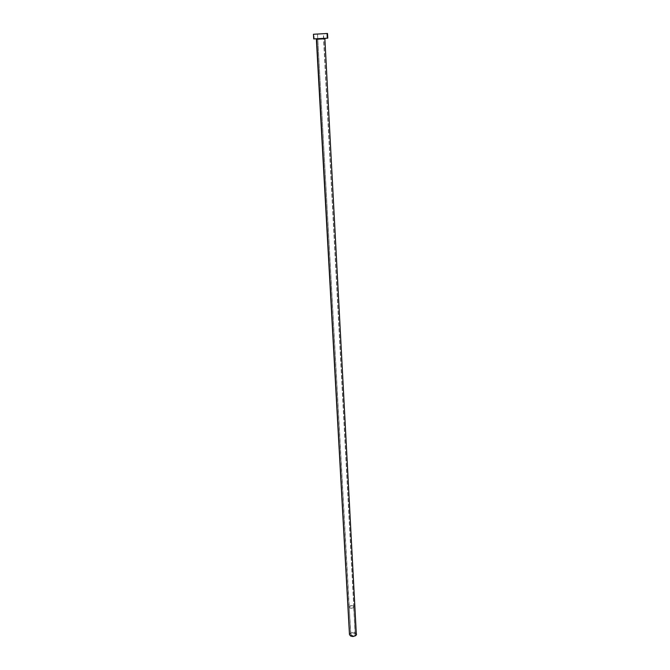 <?xml version="1.0" encoding="UTF-8"?>
<svg xmlns="http://www.w3.org/2000/svg" width="670" height="670" viewBox="0 0 670 670"><rect width="100%" height="100%" fill="white"/><g stroke="black" fill="none" stroke-linecap="round" stroke-linejoin="round"><path stroke-width="0.5" stroke-dasharray="3.35 2.51" d="M350.837 634.004L350.712 634.507C351.834 636.039 353.325 636.123 355.184 634.758L353.718 607.271C351.842 608.586 350.335 608.511 349.196 607.037L350.712 634.54L352.688 635.755L354.397 635.428L355.293 634.49L354.849 633.493L353.333 633.016L350.837 634.004L349.196 607.07L349.966 607.95L351.649 608.226L353.257 607.732L353.844 606.752L351.851 605.596L349.33 606.551C351.214 605.236 352.722 605.32 353.852 606.785L355.309 634.264C354.187 632.731 352.696 632.648 350.837 634.004M349.229 606.534L349.087 607.045C350.276 608.586 351.851 608.67 353.819 607.288L323.283 33.726L317.496 34.044L349.229 606.534L317.496 34.044L323.484 33.726L353.953 606.785C352.772 605.245 351.197 605.161 349.229 606.534L351.867 605.529L353.467 606.007L353.936 607.02L352.99 607.966L350.712 608.251L349.33 607.59L349.229 606.534M316.374 39.245L325.159 38.776M356.549 634.138L356.549 634.197C354.832 631.844 352.537 631.718 349.673 633.803L349.505 634.214M313.937 34.262L327.529 33.508L313.937 34.262L314.197 38.91L313.56 34.271M327.772 38.165L325.561 38.307M325.453 38.291L323.727 38.399M325.126 38.776L316.675 39.237L349.673 633.803L352.814 632.287L354.798 632.505L356.432 633.736M350.712 634.507L349.196 607.037M349.087 607.045L317.496 34.044M353.953 606.785L323.484 33.726M355.309 634.264L353.852 606.785"/><path stroke-width="1" d="M356.549 634.197L355.661 635.696L353.207 636.483L350.644 636.039L349.472 634.574C351.206 636.936 353.5 637.061 356.356 634.959L324.866 38.785L356.356 634.959L324.866 38.785L325.26 38.291L313.711 38.927L327.312 38.182L327.069 33.508L327.529 33.508L327.069 33.508L327.312 38.182L316.022 38.793L325.26 38.291L324.866 38.785L316.408 39.245M349.505 634.214L316.675 39.237M327.312 38.182L327.772 38.165L327.312 38.182M313.451 34.262L327.069 33.508L313.451 34.271L313.711 38.927M325.561 38.307L327.764 38.165L327.529 33.508M323.727 38.399L325.453 38.291M324.866 38.785L316.374 39.245L349.472 634.582M325.159 38.776L324.975 38.441C323.995 38.374 315.595 38.575 316.374 39.245"/></g></svg>
